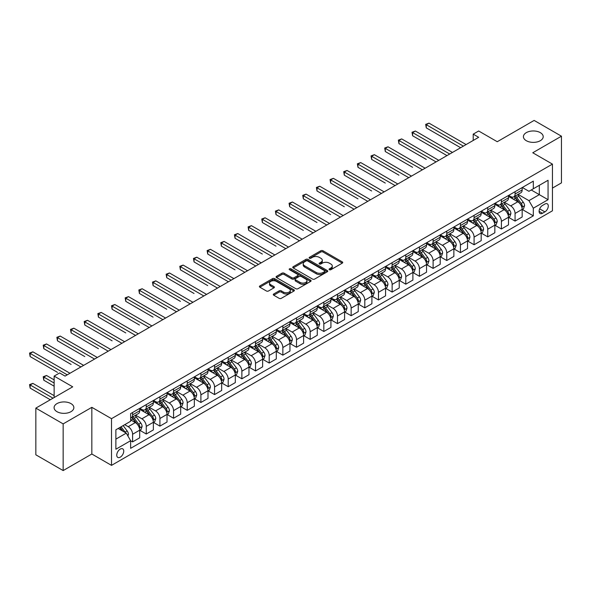 <?xml version="1.0" encoding="UTF-8"?>
<svg xmlns="http://www.w3.org/2000/svg" width="591" height="591" viewBox="0 0 591 591"><rect width="100%" height="100%" fill="white"/><g stroke="black" fill="none" stroke-linecap="round" stroke-linejoin="round"><path stroke-width="0.89" d="M329.379 269.718A1.064 0.613 0 0 0 330.879 269.718L342.278 263.135A1.514 0.879 0 0 0 342.721 262.515A1.514 0.879 0 0 0 342.278 261.894L322.967 250.747A1.514 0.879 0 0 0 320.824 250.747L309.425 257.329A1.064 0.613 0 0 0 309.115 257.765A1.064 0.613 0 0 0 309.425 258.193A1.064 0.613 0 0 0 310.932 258.193L312.403 257.344A4.854 2.8 0 0 1 319.273 257.344L320.876 258.274A4.854 2.8 0 0 1 322.302 260.254A4.854 2.8 0 0 1 320.876 262.234L319.406 263.091A1.064 0.613 0 0 0 319.096 263.52A1.064 0.613 0 0 0 319.406 263.955A1.064 0.613 0 0 0 320.906 263.955L322.383 263.106A4.854 2.8 0 0 1 329.246 263.106L330.857 264.029A4.854 2.8 0 0 1 332.275 266.016A4.854 2.8 0 0 1 330.857 267.996L329.379 268.846A1.064 0.613 0 0 0 329.069 269.282A1.064 0.613 0 0 0 329.379 269.718L329.379 268.846M70.964 403.601A9.892 5.711 0 0 0 60.186 402.368A9.892 5.711 0 0 0 54.084 407.642A9.892 5.711 0 0 0 56.98 411.683A9.892 5.711 0 0 0 67.758 412.917A9.892 5.711 0 0 0 73.86 407.642A9.892 5.711 0 0 0 70.964 403.601M540.307 132.635A9.892 5.711 0 0 0 529.529 131.394A9.892 5.711 0 0 0 523.419 136.669A9.892 5.711 0 0 0 526.315 140.71A9.892 5.711 0 0 0 537.093 141.943A9.892 5.711 0 0 0 543.203 136.669A9.892 5.711 0 0 0 540.307 132.635M120.246 457.168A4.942 2.852 120 0 0 123.482 452.809A4.942 2.852 120 0 0 122.721 448.85A4.942 2.852 120 0 0 120.246 449.094A4.942 2.852 120 0 0 117.018 453.452A4.942 2.852 120 0 0 117.779 457.412A4.942 2.852 120 0 0 120.246 457.168M273.736 293.971A1.514 0.879 0 0 0 273.293 294.591A1.514 0.879 0 0 0 273.736 295.212L279.151 298.337A1.514 0.879 0 0 0 281.301 298.337L293.956 291.031A1.514 0.879 0 0 0 294.399 290.41A1.514 0.879 0 0 0 293.956 289.797L274.645 278.649A1.514 0.879 0 0 0 272.503 278.649L259.848 285.955A1.514 0.879 0 0 0 259.405 286.576A1.514 0.879 0 0 0 259.848 287.196L266.393 290.971A1.514 0.879 0 0 0 268.536 290.971L273.951 287.847A1.514 0.879 0 0 0 274.394 287.226A1.514 0.879 0 0 0 273.951 286.605L270.708 284.729A4.056 2.342 0 0 1 269.518 283.074A4.056 2.342 0 0 1 272.023 280.91A4.056 2.342 0 0 1 276.448 281.419L289.154 288.755A4.056 2.342 0 0 1 290.344 290.41A4.056 2.342 0 0 1 287.839 292.575A4.056 2.342 0 0 1 283.414 292.072L281.301 290.846A1.514 0.879 0 0 0 279.151 290.846L273.736 293.971L273.736 295.212M552.437 188.093L561.45 182.885L561.45 136.196L534.131 120.424L497.253 141.722L478.673 130.995L473.206 134.15L478.673 137.304L65.062 376.098L59.602 372.943L54.136 376.098L54.136 397.551M63.156 423.887L63.156 470.576L91.834 454.014L91.834 407.325L63.156 423.887L35.837 408.115L72.715 386.824L54.136 376.098M91.834 407.325L111.507 418.679L552.437 164.113L552.437 210.802L111.507 465.368L111.507 418.679M561.45 136.196L532.764 152.759L552.437 164.113M312.513 279.078A1.514 0.879 0 0 0 314.656 279.078L327.311 271.771A1.514 0.879 0 0 0 327.761 271.151A1.514 0.879 0 0 0 327.311 270.538L308.007 259.39A1.514 0.879 0 0 0 305.865 259.39L293.202 266.696A1.514 0.879 0 0 0 292.759 267.317A1.514 0.879 0 0 0 293.202 267.937L312.513 279.078M289.93 269.947A1.064 0.613 0 0 1 291.008 270.094L291.008 268.831L310.637 280.164A1.514 0.879 0 0 1 311.08 280.784A1.514 0.879 0 0 1 310.637 281.405L297.975 288.711A1.514 0.879 0 0 1 295.832 288.711L276.529 277.563L276.529 276.322A1.514 0.879 0 0 0 276.078 276.943A1.514 0.879 0 0 0 276.529 277.563M276.529 276.322L281.944 273.197A1.514 0.879 0 0 1 284.086 273.197L291.917 277.718A1.514 0.879 0 0 0 294.059 277.718L297.657 275.642A1.514 0.879 0 0 0 298.1 275.022A1.514 0.879 0 0 0 297.657 274.409L289.501 269.695A1.064 0.613 0 0 1 289.191 269.267A1.064 0.613 0 0 1 289.849 268.698A1.064 0.613 0 0 1 291.008 268.831M63.156 470.576L35.837 454.804L35.837 408.115M544.895 204.05L542.494 205.439A4.787 2.763 120 0 0 539.361 209.665A4.787 2.763 120 0 0 540.093 213.499A4.787 2.763 120 0 0 542.494 213.262L544.895 211.874A4.787 2.763 120 0 0 548.027 207.655A4.787 2.763 120 0 0 547.288 203.814A4.787 2.763 120 0 0 544.895 204.05M522.326 187.487L528.938 191.307L533.311 188.78L533.311 181.149L130.633 413.634L130.633 421.272L115.88 429.79L115.88 449.219L130.633 440.701L130.633 448.333L533.311 215.848L533.311 208.217L528.938 200.645L518.078 194.373M533.311 188.78L548.064 180.27L548.064 199.699L533.311 208.217M91.834 454.014L111.507 465.368M473.206 134.15L473.206 140.459M531.235 189.984L539.324 194.653L539.324 185.315L548.064 180.27M528.938 200.645L539.324 194.653L548.064 199.699M115.88 439.12L126.26 433.129L118.17 428.46M130.633 440.768L132.598 441.898L132.598 434.267A6.183 3.568 -120 0 0 128.225 426.695L124.731 424.678M132.598 441.898L139.698 437.798L139.698 430.167A6.183 3.568 -120 0 0 135.332 422.595L130.633 419.883M139.868 430.322L146.258 434.016L146.258 426.377A6.183 3.568 -120 0 0 141.884 418.812L135.612 415.185M146.258 434.016L153.357 429.916L153.357 422.277A6.183 3.568 -120 0 0 148.991 414.705L139.698 409.349M153.527 422.439L159.917 426.126L159.917 418.494A6.183 3.568 -120 0 0 155.544 410.922L149.272 407.302M159.917 426.126L167.017 422.026L167.017 414.394A6.183 3.568 -120 0 0 162.651 406.822L153.357 401.459M167.187 414.55L173.577 418.243L173.577 410.605A6.183 3.568 -120 0 0 169.203 403.04L162.931 399.413M173.577 418.243L180.676 414.143L180.676 406.505A6.183 3.568 -120 0 0 176.31 398.932L167.017 393.576M180.846 406.667L187.236 410.353L187.236 402.722A6.183 3.568 -120 0 0 182.863 395.15L176.591 391.53M187.236 410.353L194.336 406.253L194.336 398.622A6.183 3.568 -120 0 0 189.97 391.05L180.676 385.687M194.498 398.777L200.896 402.471L200.896 394.832A6.183 3.568 -120 0 0 196.522 387.268L190.25 383.64M200.896 402.471L207.995 398.371L207.995 390.732A6.183 3.568 -120 0 0 203.629 383.16L194.336 377.804M208.158 390.895L214.555 394.581L214.555 386.95A6.183 3.568 -120 0 0 210.182 379.378L203.91 375.758M214.555 394.581L221.655 390.481L221.655 382.85A6.183 3.568 -120 0 0 217.289 375.278L207.995 369.914M221.817 383.005L228.215 386.699L228.215 379.06A6.183 3.568 -120 0 0 223.841 371.495L217.569 367.868M228.215 386.699L235.314 382.599L235.314 374.96A6.183 3.568 -120 0 0 230.948 367.388L221.655 362.032M235.477 375.122L241.874 378.809L241.874 371.178A6.183 3.568 -120 0 0 237.501 363.605L231.229 359.985M241.874 378.809L248.974 374.709L248.974 367.077A6.183 3.568 -120 0 0 244.608 359.505L235.314 354.142M249.136 367.233L255.534 370.926L255.534 363.288A6.183 3.568 -120 0 0 251.16 355.723L244.888 352.096M255.534 370.926L262.633 366.826L262.633 359.188A6.183 3.568 -120 0 0 258.267 351.615L248.974 346.26M262.796 359.35L269.193 363.037L269.193 355.405A6.183 3.568 -120 0 0 264.82 347.833L258.548 344.213M269.193 363.037L276.293 358.936L276.293 351.305A6.183 3.568 -120 0 0 271.926 343.733L262.633 338.37M276.455 351.46L282.853 355.154L282.853 347.515A6.183 3.568 -120 0 0 278.479 339.943L272.207 336.323M282.853 355.154L289.952 351.054L289.952 343.415A6.183 3.568 -120 0 0 285.586 335.843L276.293 330.48M290.115 343.578L296.512 347.264L296.512 339.633A6.183 3.568 -120 0 0 292.139 332.061L285.867 328.441M296.512 347.264L303.611 343.164L303.611 335.533A6.183 3.568 -120 0 0 299.245 327.961L289.952 322.597M303.774 335.688L310.172 339.382L310.172 331.743A6.183 3.568 -120 0 0 305.798 324.171L299.526 320.551M310.172 339.382L317.271 335.282L317.271 327.643A6.183 3.568 -120 0 0 312.905 320.071L303.611 314.707M317.433 327.806L323.831 331.492L323.831 323.861A6.183 3.568 -120 0 0 319.458 316.288L313.186 312.661M323.831 331.492L330.93 327.392L330.93 319.761A6.183 3.568 -120 0 0 326.564 312.188L317.271 306.825M331.093 319.916L337.491 323.609L337.491 315.971A6.183 3.568 -120 0 0 333.117 308.399L326.845 304.779M337.491 323.609L344.59 319.509L344.59 311.871A6.183 3.568 -120 0 0 340.224 304.299L330.93 298.935M344.752 312.033L351.15 315.72L351.15 308.088A6.183 3.568 -120 0 0 346.777 300.516L340.505 296.889M351.15 315.72L358.249 311.62L358.249 303.988A6.183 3.568 -120 0 0 353.883 296.416L344.59 291.053M358.412 304.143L364.81 307.837L364.81 300.198A6.183 3.568 -120 0 0 360.436 292.626L354.164 289.006M364.81 307.837L371.909 303.737L371.909 296.098A6.183 3.568 -120 0 0 367.543 288.526L358.249 283.163M372.071 296.261L378.469 299.947L378.469 292.316A6.183 3.568 -120 0 0 374.096 284.744L367.824 281.117M378.469 299.947L385.568 295.847L385.568 288.216A6.183 3.568 -120 0 0 381.202 280.644L371.909 275.28M385.731 288.371L392.128 292.065L392.128 284.426A6.183 3.568 -120 0 0 387.755 276.854L381.483 273.234M392.128 292.065L399.228 287.957L399.228 280.326A6.183 3.568 -120 0 0 394.862 272.754L385.568 267.391M399.39 280.481L405.788 284.175L405.788 276.544A6.183 3.568 -120 0 0 401.415 268.971L395.143 265.344M405.788 284.175L412.887 280.075L412.887 272.444A6.183 3.568 -120 0 0 408.521 264.871L399.228 259.508M413.05 272.599L419.447 276.293L419.447 268.654A6.183 3.568 -120 0 0 415.074 261.082L408.802 257.462M419.447 276.293L426.547 272.185L426.547 264.554A6.183 3.568 -120 0 0 422.181 256.982L412.887 251.618M426.709 264.709L433.107 268.403L433.107 260.771A6.183 3.568 -120 0 0 428.734 253.199L422.462 249.572M433.107 268.403L440.206 264.303L440.206 256.671A6.183 3.568 -120 0 0 435.84 249.099L426.547 243.736M440.369 256.826L446.766 260.52L446.766 252.882A6.183 3.568 -120 0 0 442.393 245.309L436.121 241.689M446.766 260.52L453.866 256.413L453.866 248.781A6.183 3.568 -120 0 0 449.5 241.209L440.206 235.846M454.028 248.937L460.426 252.63L460.426 244.999A6.183 3.568 -120 0 0 456.053 237.427L449.781 233.8M460.426 252.63L467.525 248.53L467.525 240.899A6.183 3.568 -120 0 0 463.159 233.327L453.866 227.963M467.688 241.054L474.085 244.748L474.085 237.109A6.183 3.568 -120 0 0 469.712 229.537L463.44 225.917M474.085 244.748L481.185 240.64L481.185 233.009A6.183 3.568 -120 0 0 476.819 225.437L467.525 220.074M481.347 233.164L487.745 236.858L487.745 229.227A6.183 3.568 -120 0 0 483.372 221.655L477.1 218.027M487.745 236.858L494.844 232.758L494.844 225.127A6.183 3.568 -120 0 0 490.478 217.554L481.185 212.191M495.007 225.282L501.404 228.976L501.404 221.337A6.183 3.568 -120 0 0 497.031 213.765L490.759 210.145M501.404 228.976L508.504 224.868L508.504 217.237A6.183 3.568 -120 0 0 504.138 209.665L494.844 204.301M508.666 217.392L515.064 221.086L515.064 213.454A6.183 3.568 -120 0 0 510.69 205.882L504.418 202.255M515.064 221.086L522.163 216.986L522.163 209.354A6.183 3.568 -120 0 0 517.797 201.782L508.504 196.419M508.666 195.377L510.69 196.544A6.183 3.568 -120 0 0 513.778 196.847A6.183 3.568 -120 0 0 515.064 194.018L515.064 191.683M495.007 203.26L497.031 204.427A6.183 3.568 -120 0 0 500.126 204.737A6.183 3.568 -120 0 0 501.404 201.908L501.404 199.573M481.347 211.15L483.372 212.317A6.183 3.568 -120 0 0 486.467 212.62A6.183 3.568 -120 0 0 487.745 209.79L487.745 207.456M467.688 219.032L469.712 220.199A6.183 3.568 -120 0 0 472.807 220.509A6.183 3.568 -120 0 0 474.085 217.68L474.085 215.346M454.028 226.922L456.053 228.089A6.183 3.568 -120 0 0 459.148 228.392A6.183 3.568 -120 0 0 460.426 225.563L460.426 223.228M440.369 234.804L442.393 235.972A6.183 3.568 -120 0 0 445.488 236.282A6.183 3.568 -120 0 0 446.766 233.452L446.766 231.118M426.709 242.694L428.734 243.861A6.183 3.568 -120 0 0 431.829 244.164A6.183 3.568 -120 0 0 433.107 241.335L433.107 239M413.05 250.577L415.074 251.744A6.183 3.568 -120 0 0 418.169 252.054A6.183 3.568 -120 0 0 419.447 249.225L419.447 246.89M399.39 258.466L401.415 259.634A6.183 3.568 -120 0 0 404.51 259.937A6.183 3.568 -120 0 0 405.788 257.107L405.788 254.773M385.731 266.349L387.755 267.516A6.183 3.568 -120 0 0 390.85 267.826A6.183 3.568 -120 0 0 392.128 264.997L392.128 262.663M372.071 274.239L374.096 275.406A6.183 3.568 -120 0 0 377.191 275.709A6.183 3.568 -120 0 0 378.469 272.879L378.469 270.545M358.412 282.121L360.436 283.288A6.183 3.568 -120 0 0 363.531 283.599A6.183 3.568 -120 0 0 364.81 280.769L364.81 278.435M344.752 290.011L346.777 291.178A6.183 3.568 -120 0 0 349.872 291.481A6.183 3.568 -120 0 0 351.15 288.652L351.15 286.317M331.093 297.901L333.117 299.068A6.183 3.568 -120 0 0 336.213 299.371A6.183 3.568 -120 0 0 337.491 296.542L337.491 294.207M317.433 305.783L319.458 306.951A6.183 3.568 -120 0 0 322.553 307.254A6.183 3.568 -120 0 0 323.831 304.424L323.831 302.09M303.774 313.673L305.798 314.84A6.183 3.568 -120 0 0 308.894 315.143A6.183 3.568 -120 0 0 310.172 312.314L310.172 309.98M290.115 321.556L292.139 322.723A6.183 3.568 -120 0 0 295.234 323.026A6.183 3.568 -120 0 0 296.512 320.196L296.512 317.862M276.455 329.446L278.479 330.613A6.183 3.568 -120 0 0 281.575 330.916A6.183 3.568 -120 0 0 282.853 328.086L282.853 325.752M262.796 337.328L264.82 338.495A6.183 3.568 -120 0 0 267.915 338.798A6.183 3.568 -120 0 0 269.193 335.969L269.193 333.634M249.136 345.218L251.16 346.385A6.183 3.568 -120 0 0 254.256 346.688A6.183 3.568 -120 0 0 255.534 343.859L255.534 341.524M235.477 353.1L237.501 354.268A6.183 3.568 -120 0 0 240.596 354.578A6.183 3.568 -120 0 0 241.874 351.741L241.874 349.407M221.817 360.99L223.841 362.157A6.183 3.568 -120 0 0 226.937 362.46A6.183 3.568 -120 0 0 228.215 359.631L228.215 357.296M208.158 368.873L210.182 370.04A6.183 3.568 -120 0 0 213.277 370.35A6.183 3.568 -120 0 0 214.555 367.513L214.555 365.179M194.498 376.762L196.522 377.93A6.183 3.568 -120 0 0 199.618 378.233A6.183 3.568 -120 0 0 200.896 375.403L200.896 373.069M180.839 384.645L182.863 385.812A6.183 3.568 -120 0 0 185.958 386.122A6.183 3.568 -120 0 0 187.236 383.286L187.236 380.951M167.179 392.535L169.203 393.702A6.183 3.568 -120 0 0 172.299 394.005A6.183 3.568 -120 0 0 173.577 391.176L173.577 388.841M153.52 400.417L155.544 401.585A6.183 3.568 -120 0 0 158.639 401.895A6.183 3.568 -120 0 0 159.917 399.065L159.917 396.731M139.86 408.307L141.884 409.474A6.183 3.568 -120 0 0 144.98 409.777A6.183 3.568 -120 0 0 146.258 406.948L146.258 404.613M522.326 209.51L533.311 215.848M513.778 196.847L520.885 192.747A6.183 3.568 -120 0 0 522.163 189.918L522.163 187.583M500.126 204.737L507.226 200.637A6.183 3.568 -120 0 0 508.504 197.808L508.504 195.473M486.467 212.62L493.566 208.52A6.183 3.568 -120 0 0 494.844 205.69L494.844 203.356M472.807 220.509L479.907 216.409A6.183 3.568 -120 0 0 481.185 213.58L481.185 211.246M459.148 228.392L466.247 224.292A6.183 3.568 -120 0 0 467.525 221.462L467.525 219.128M445.488 236.282L452.588 232.182A6.183 3.568 -120 0 0 453.866 229.352L453.866 227.018M431.829 244.164L438.928 240.064A6.183 3.568 -120 0 0 440.206 237.235L440.206 234.9M418.169 252.054L425.269 247.954A6.183 3.568 -120 0 0 426.547 245.125L426.547 242.79M404.51 259.937L411.609 255.837A6.183 3.568 -120 0 0 412.887 253.007L412.887 250.673M390.85 267.826L397.95 263.726A6.183 3.568 -120 0 0 399.228 260.897L399.228 258.562M377.191 275.709L384.29 271.609A6.183 3.568 -120 0 0 385.568 268.779L385.568 266.445M363.531 283.599L370.631 279.499A6.183 3.568 -120 0 0 371.909 276.669L371.909 274.335M349.872 291.481L356.971 287.381A6.183 3.568 -120 0 0 358.249 284.552L358.249 282.217M336.213 299.371L343.312 295.271A6.183 3.568 -120 0 0 344.59 292.442L344.59 290.107M322.553 307.254L329.652 303.153A6.183 3.568 -120 0 0 330.93 300.324L330.93 297.99M308.894 315.143L315.993 311.043A6.183 3.568 -120 0 0 317.271 308.214L317.271 305.879M295.234 323.026L302.333 318.926A6.183 3.568 -120 0 0 303.611 316.096L303.611 313.762M281.575 330.916L288.674 326.816A6.183 3.568 -120 0 0 289.952 323.986L289.952 321.652M267.915 338.798L275.014 334.698A6.183 3.568 -120 0 0 276.293 331.869L276.293 329.534M254.256 346.688L261.355 342.588A6.183 3.568 -120 0 0 262.633 339.759L262.633 337.424M240.596 354.578L247.695 350.47A6.183 3.568 -120 0 0 248.974 347.641L248.974 345.307M226.937 362.46L234.036 358.36A6.183 3.568 -120 0 0 235.314 355.531L235.314 353.196M213.277 370.35L220.377 366.243A6.183 3.568 -120 0 0 221.655 363.413L221.655 361.079M199.618 378.233L206.717 374.133A6.183 3.568 -120 0 0 207.995 371.303L207.995 368.969M185.958 386.122L193.058 382.015A6.183 3.568 -120 0 0 194.336 379.186L194.336 376.851M172.299 394.005L179.398 389.905A6.183 3.568 -120 0 0 180.676 387.075L180.676 384.741M158.639 401.895L165.739 397.787A6.183 3.568 -120 0 0 167.017 394.958L167.017 392.623M144.98 409.777L152.079 405.677A6.183 3.568 -120 0 0 153.357 402.848L153.357 400.513M130.633 417.911A6.183 3.568 -120 0 0 131.32 417.667L138.42 413.56A6.183 3.568 -120 0 0 139.698 410.73L139.698 408.396M131.32 417.667A6.183 3.568 -120 0 0 132.598 414.838L132.598 412.503M126.26 433.129L130.633 440.701M329.8 269.865L330.857 269.26A4.854 2.8 0 0 0 332.275 267.272L332.275 266.016M322.302 260.254L322.302 261.517A4.854 2.8 0 0 1 320.876 263.497L319.827 264.103M342.278 261.894L342.278 263.135L322.967 252.01A1.514 0.879 0 0 0 320.824 252.01L309.854 258.348M327.311 270.538L327.311 271.771L308.007 260.653A1.514 0.879 0 0 0 305.865 260.653L293.225 267.945L293.202 266.696M324.629 271.587A1.064 0.613 0 0 0 324.947 271.151A1.064 0.613 0 0 0 324.629 270.722L307.682 260.934A1.064 0.613 0 0 0 306.182 260.934L304.631 261.835A4.854 2.8 0 0 0 303.205 263.815A4.854 2.8 0 0 0 304.631 265.795L316.215 272.488A4.854 2.8 0 0 0 323.078 272.488L324.629 271.587L324.629 272.85A1.064 0.613 0 0 0 324.947 272.414L324.947 271.151M303.205 263.815L303.205 265.078A4.854 2.8 0 0 0 304.631 267.058L304.631 265.795M324.629 272.85L323.078 273.744A4.854 2.8 0 0 1 316.215 273.744L304.631 267.058M276.544 277.578L281.944 274.46L281.944 273.197M298.1 275.022L298.1 276.285A1.514 0.879 0 0 1 297.657 276.906L294.059 278.982A1.514 0.879 0 0 1 291.917 278.982L284.086 274.46A1.514 0.879 0 0 0 281.944 274.46M291.008 270.094L310.615 281.412M300.043 282.409A4.056 2.342 0 0 0 304.468 282.919A4.056 2.342 0 0 0 306.973 280.755A4.056 2.342 0 0 0 305.783 279.1L301.307 276.514A1.514 0.879 0 0 0 299.157 276.514L295.566 278.583A1.514 0.879 0 0 0 295.123 279.203A1.514 0.879 0 0 0 295.566 279.824L300.043 282.409L300.043 283.673A4.056 2.342 0 0 0 304.468 284.182A4.056 2.342 0 0 0 306.973 282.018L306.973 280.755M295.123 279.203L295.123 280.466A1.514 0.879 0 0 0 295.566 281.087L295.566 279.824M300.043 283.673L295.566 281.087M290.344 290.41L290.344 291.673A4.056 2.342 0 0 1 287.839 293.838A4.056 2.342 0 0 1 283.414 293.328L281.301 292.109A1.514 0.879 0 0 0 279.151 292.109L273.759 295.227M269.518 283.074L269.518 284.337A4.056 2.342 0 0 0 270.708 285.992L270.708 284.729M273.929 287.854L270.708 285.992M293.956 289.797L293.956 291.031L274.645 279.912A1.514 0.879 0 0 0 272.503 279.912L259.87 287.204L259.848 285.955M522.163 209.606L523.478 208.845L524.572 205.69A4.093 2.364 -120 0 0 523.264 202.203L518.795 196.242A11.82 6.826 -120 0 0 517.509 194.698M513.069 199.049A11.82 6.826 -120 0 0 510.646 196.515M521.794 207.094L522.355 205.867A4.093 2.364 -120 0 0 521.188 203.4L516.719 197.446A11.82 6.826 -120 0 0 515.433 195.894M514.333 196.53A9.811 5.666 60 0 1 515.943 198.362L519.718 203.407M426.274 159.415L398.955 143.643L398.955 140.488L401.688 138.907L438.788 160.331M514.118 196.655A11.82 6.826 60 0 1 515.411 198.199L518.381 202.159M463.374 146.132L426.274 124.716L429.007 123.135L466.107 144.559M460.64 147.713L426.274 127.87L426.274 124.716L425.675 124.369L429.007 123.135M426.274 127.87L425.675 124.369M508.504 217.488L509.819 216.734L510.912 213.58A4.093 2.364 -120 0 0 509.605 210.093L505.135 204.131A11.82 6.826 -120 0 0 503.85 202.587M499.41 206.939A11.82 6.826 -120 0 0 496.987 204.405M508.134 214.984L508.696 213.75A4.093 2.364 -120 0 0 507.529 211.29L503.059 205.328A11.82 6.826 -120 0 0 501.774 203.784M500.673 204.42A9.811 5.666 60 0 1 502.284 206.252L506.059 211.297M412.614 167.305L385.295 151.532L385.295 148.378L388.028 146.797L425.128 168.213M500.459 204.538A11.82 6.826 60 0 1 501.752 206.089L504.721 210.049M494.844 225.378L496.159 224.617L497.253 221.462A4.093 2.364 -120 0 0 495.945 217.976L491.476 212.014A11.82 6.826 -120 0 0 490.19 210.47M485.75 214.821A11.82 6.826 -120 0 0 483.327 212.287M494.475 222.866L495.036 221.64A4.093 2.364 -120 0 0 493.869 219.172L489.4 213.218A11.82 6.826 -120 0 0 488.114 211.667M487.014 212.302A9.811 5.666 60 0 1 488.624 214.134L492.399 219.18M398.955 175.187L371.636 159.415L371.636 156.26L374.369 154.687L411.469 176.103M486.799 212.428A11.82 6.826 60 0 1 488.092 213.972L491.062 217.931M481.185 233.26L482.5 232.507L483.593 229.352A4.093 2.364 -120 0 0 482.286 225.865L477.816 219.904A11.82 6.826 -120 0 0 476.531 218.36M472.091 222.711A11.82 6.826 -120 0 0 469.668 220.177M480.815 230.756L481.377 229.522A4.093 2.364 -120 0 0 480.21 227.062L475.74 221.1A11.82 6.826 -120 0 0 474.455 219.556M473.354 220.192A9.811 5.666 60 0 1 474.965 222.024L478.74 227.07M385.295 183.077L357.976 167.305L357.976 164.15L360.709 162.569L397.809 183.986M473.14 220.31A11.82 6.826 60 0 1 474.433 221.861L477.402 225.821M449.714 154.022L412.614 132.598L415.347 131.025L452.447 152.441M446.981 155.596L412.614 135.76L412.614 132.598L412.016 132.258L415.347 131.025M412.614 135.76L412.016 132.258M436.055 161.904L398.356 140.141L401.688 138.907M398.955 143.643L398.356 140.141M422.395 169.794L384.697 148.031L388.028 146.797M385.295 151.532L384.697 148.031M467.525 241.15L468.84 240.389L469.934 237.235A4.093 2.364 -120 0 0 468.626 233.748L464.157 227.786A11.82 6.826 -120 0 0 462.871 226.242M458.431 230.593A11.82 6.826 -120 0 0 456.008 228.06M467.156 238.638L467.717 237.412A4.093 2.364 -120 0 0 466.55 234.945L462.081 228.99A11.82 6.826 -120 0 0 460.795 227.446M459.695 228.074A9.811 5.666 60 0 1 461.305 229.906L465.08 234.952M371.636 190.959L344.317 175.187L344.317 172.033L347.05 170.459L384.15 191.876M459.48 228.2A11.82 6.826 60 0 1 460.773 229.744L463.743 233.704M408.736 177.677L371.037 155.913L374.369 154.687M371.636 159.415L371.037 155.913M453.866 249.033L455.181 248.279L456.274 245.125A4.093 2.364 -120 0 0 454.967 241.638L450.497 235.676A11.82 6.826 -120 0 0 449.212 234.132M444.772 238.483A11.82 6.826 -120 0 0 442.349 235.949M453.496 246.528L454.058 245.295A4.093 2.364 -120 0 0 452.891 242.835L448.421 236.873A11.82 6.826 -120 0 0 447.136 235.329M446.035 235.964A9.811 5.666 60 0 1 447.646 237.796L451.421 242.842M357.976 198.849L330.657 183.077L330.657 179.923L333.39 178.342L370.491 199.758M445.821 236.09A11.82 6.826 60 0 1 447.114 237.634L450.083 241.593M440.206 256.922L441.521 256.162L442.615 253.007A4.093 2.364 -120 0 0 441.307 249.52L436.838 243.558A11.82 6.826 -120 0 0 435.552 242.015M431.112 246.366A11.82 6.826 -120 0 0 428.689 243.832M439.837 254.411L440.398 253.184A4.093 2.364 -120 0 0 439.231 250.717L434.762 244.763A11.82 6.826 -120 0 0 433.476 243.219M432.376 243.854A9.811 5.666 60 0 1 433.986 245.679L437.761 250.724M344.317 206.732L316.998 190.959L316.998 187.805L319.731 186.231L356.831 207.648M432.161 243.972A11.82 6.826 60 0 1 433.454 245.516L436.424 249.483M426.547 264.805L427.862 264.051L428.955 260.897A4.093 2.364 -120 0 0 427.648 257.41L423.178 251.448A11.82 6.826 -120 0 0 421.893 249.904M417.453 254.256A11.82 6.826 -120 0 0 415.03 251.722M426.177 262.301L426.739 261.067A4.093 2.364 -120 0 0 425.572 258.607L421.102 252.645A11.82 6.826 -120 0 0 419.817 251.101M418.716 251.736A9.811 5.666 60 0 1 420.327 253.569L424.102 258.614M330.657 214.622L303.338 198.849L303.338 195.695L306.072 194.114L343.172 215.53M418.502 251.862A11.82 6.826 60 0 1 419.795 253.406L422.764 257.366M412.887 272.695L414.202 271.934L415.296 268.779A4.093 2.364 -120 0 0 413.988 265.293L409.519 259.331A11.82 6.826 -120 0 0 408.233 257.787M403.793 262.138A11.82 6.826 -120 0 0 401.37 259.604M412.518 270.183L413.079 268.957A4.093 2.364 -120 0 0 411.912 266.489L407.443 260.535A11.82 6.826 -120 0 0 406.157 258.991M405.057 259.626A9.811 5.666 60 0 1 406.667 261.451L410.442 266.497M316.998 222.504L289.679 206.732L289.679 203.577L292.412 202.004L329.512 223.42M404.842 259.745A11.82 6.826 60 0 1 406.135 261.288L409.105 265.256M399.228 280.577L400.543 279.824L401.636 276.669A4.093 2.364 -120 0 0 400.329 273.182L395.859 267.221A11.82 6.826 -120 0 0 394.574 265.677M390.134 270.028A11.82 6.826 -120 0 0 387.711 267.494M398.859 278.073L399.42 276.839A4.093 2.364 -120 0 0 398.253 274.379L393.783 268.417A11.82 6.826 -120 0 0 392.498 266.873M391.397 267.509A9.811 5.666 60 0 1 393.008 269.341L396.783 274.387M303.338 230.394L276.019 214.622L276.019 211.467L278.753 209.886L315.853 231.303M391.183 267.634A11.82 6.826 60 0 1 392.476 269.178L395.445 273.138M395.076 185.567L357.378 163.803L360.709 162.569M357.976 167.305L357.378 163.803M381.417 193.449L343.718 171.686L347.05 170.459M344.317 175.187L343.718 171.686M367.757 201.339L330.059 179.575L333.39 178.342M330.657 183.077L330.059 179.575M354.098 209.221L316.399 187.458L319.731 186.231M316.998 190.959L316.399 187.458M340.438 217.111L302.74 195.348L306.072 194.114M303.338 198.849L302.74 195.348M385.568 288.467L386.883 287.706L387.977 284.552A4.093 2.364 -120 0 0 386.669 281.065L382.2 275.103A11.82 6.826 -120 0 0 380.914 273.559M376.474 277.91A11.82 6.826 -120 0 0 374.051 275.376M385.199 285.955L385.76 284.729A4.093 2.364 -120 0 0 384.593 282.262L380.124 276.307A11.82 6.826 -120 0 0 378.838 274.763M377.738 275.399A9.811 5.666 60 0 1 379.348 277.223L383.123 282.269M289.679 238.276L262.36 222.504L262.36 219.35L265.093 217.776L302.193 239.192M377.523 275.517A11.82 6.826 60 0 1 378.816 277.061L381.786 281.028M326.779 224.994L289.08 203.23L292.412 202.004M289.679 206.732L289.08 203.23M371.909 296.35L373.224 295.596L374.317 292.442A4.093 2.364 -120 0 0 373.01 288.955L368.54 282.993A11.82 6.826 -120 0 0 367.255 281.449M362.815 285.8A11.82 6.826 -120 0 0 360.392 283.266M371.54 293.845L372.101 292.611A4.093 2.364 -120 0 0 370.934 290.151L366.464 284.19A11.82 6.826 -120 0 0 365.179 282.646M364.078 283.281A9.811 5.666 60 0 1 365.689 285.113L369.464 290.159M276.019 246.166L248.7 230.394L248.7 227.24L251.434 225.659L288.534 247.075M363.864 283.407A11.82 6.826 60 0 1 365.157 284.951L368.127 288.91M313.119 232.884L275.421 211.12L278.753 209.886M276.019 214.622L275.421 211.12M358.249 304.239L359.564 303.478L360.658 300.324A4.093 2.364 -120 0 0 359.35 296.837L354.881 290.875A11.82 6.826 -120 0 0 353.595 289.331M349.155 293.683A11.82 6.826 -120 0 0 346.732 291.149M357.88 301.728L358.442 300.501A4.093 2.364 -120 0 0 357.274 298.041L352.805 292.08A11.82 6.826 -120 0 0 351.519 290.536M350.419 291.171A9.811 5.666 60 0 1 352.029 292.996L355.804 298.041M262.36 254.049L235.041 238.276L235.041 235.122L237.774 233.548L274.874 254.965M350.204 291.289A11.82 6.826 60 0 1 351.497 292.833L354.467 296.8M299.46 240.766L261.761 219.002L265.093 217.776M262.36 222.504L261.761 219.002M344.59 312.122L345.905 311.368L346.998 308.214A4.093 2.364 -120 0 0 345.691 304.727L341.221 298.765A11.82 6.826 -120 0 0 339.936 297.221M335.496 301.573A11.82 6.826 -120 0 0 333.073 299.039M344.221 309.618L344.782 308.384A4.093 2.364 -120 0 0 343.615 305.924L339.145 299.962A11.82 6.826 -120 0 0 337.86 298.418M336.759 299.053A9.811 5.666 60 0 1 338.37 300.885L342.145 305.931M248.7 261.939L255.748 266.009M336.545 299.179A11.82 6.826 60 0 1 337.838 300.723L340.808 304.683M285.8 248.656L248.102 226.892L251.434 225.659M248.7 230.394L248.102 226.892M330.93 320.012L332.245 319.251L333.339 316.096A4.093 2.364 -120 0 0 332.031 312.609L327.562 306.648A11.82 6.826 -120 0 0 326.276 305.104M321.836 309.455A11.82 6.826 -120 0 0 319.413 306.921M330.561 317.5L331.123 316.274A4.093 2.364 -120 0 0 329.955 313.814L325.486 307.852A11.82 6.826 -120 0 0 324.2 306.308M323.1 306.943A9.811 5.666 60 0 1 324.71 308.768L328.485 313.814M235.041 269.821L207.722 254.049L207.722 250.894L210.455 249.321L247.555 270.737M322.885 307.061A11.82 6.826 60 0 1 324.178 308.605L327.148 312.573M272.141 256.538L234.442 234.775L237.774 233.548M235.041 238.276L234.442 234.775M317.271 327.894L318.586 327.141L319.679 323.986A4.093 2.364 -120 0 0 318.372 320.499L313.902 314.538A11.82 6.826 -120 0 0 312.617 312.994M308.177 317.345A11.82 6.826 -120 0 0 305.754 314.811M316.902 325.39L317.463 324.156A4.093 2.364 -120 0 0 316.296 321.696L311.826 315.734A11.82 6.826 -120 0 0 310.541 314.19M309.44 314.826A9.811 5.666 60 0 1 311.051 316.658L314.826 321.703M221.381 277.711L228.429 281.781M309.226 314.951A11.82 6.826 60 0 1 310.519 316.495L313.489 320.455M258.481 264.428L221.381 243.012L224.115 241.431L261.215 262.847M255.748 266.002L221.381 246.166L221.381 243.012L220.783 242.665L224.115 241.431M221.381 246.166L220.783 242.665M303.611 335.784L304.926 335.023L306.02 331.869A4.093 2.364 -120 0 0 304.712 328.382L300.243 322.42A11.82 6.826 -120 0 0 298.957 320.876M294.517 325.227A11.82 6.826 -120 0 0 292.094 322.701M303.242 333.272L303.804 332.046A4.093 2.364 -120 0 0 302.636 329.586L298.167 323.624A11.82 6.826 -120 0 0 296.881 322.08M295.781 322.716A9.811 5.666 60 0 1 297.391 324.548L301.166 329.586M207.722 285.593L180.403 269.821L180.403 266.667L183.136 265.093L220.236 286.509M295.566 322.834A11.82 6.826 60 0 1 296.859 324.378L299.829 328.345M289.952 343.666L291.267 342.913L292.36 339.759A4.093 2.364 -120 0 0 291.053 336.272L286.583 330.31A11.82 6.826 -120 0 0 285.298 328.766M280.858 333.117A11.82 6.826 -120 0 0 278.435 330.583M289.583 341.162L290.144 339.928A4.093 2.364 -120 0 0 288.977 337.468L284.507 331.507A11.82 6.826 -120 0 0 283.222 329.963M282.121 330.598A9.811 5.666 60 0 1 283.732 332.43L287.507 337.476M194.062 293.483L166.743 277.711L166.743 274.556L169.477 272.976L206.577 294.399M281.907 330.724A11.82 6.826 60 0 1 283.2 332.268L286.17 336.227M276.293 351.556L277.607 350.795L278.701 347.641A4.093 2.364 -120 0 0 277.393 344.154L272.924 338.2A11.82 6.826 -120 0 0 271.638 336.648M267.198 341A11.82 6.826 -120 0 0 264.775 338.473M275.923 349.045L276.485 347.818A4.093 2.364 -120 0 0 275.317 345.358L270.848 339.397A11.82 6.826 -120 0 0 269.562 337.853M268.462 338.488A9.811 5.666 60 0 1 270.072 340.32L273.847 345.358M180.403 301.366L153.084 285.593L153.084 282.439L155.817 280.865L192.917 302.282M268.248 338.606A11.82 6.826 60 0 1 269.54 340.15L272.51 344.117M262.633 359.439L263.948 358.685L265.041 355.531A4.093 2.364 -120 0 0 263.734 352.044L259.264 346.082A11.82 6.826 -120 0 0 257.979 344.538M253.539 348.889A11.82 6.826 -120 0 0 251.116 346.356M262.264 356.934L262.825 355.708A4.093 2.364 -120 0 0 261.658 353.241L257.188 347.279A11.82 6.826 -120 0 0 255.903 345.735M254.802 346.37A9.811 5.666 60 0 1 256.413 348.202L260.188 353.248M166.743 309.256L139.424 293.483L139.424 290.329L142.158 288.748L179.258 310.172M254.588 346.496A11.82 6.826 60 0 1 255.881 348.04L258.851 352M248.974 367.329L250.289 366.568L251.382 363.413A4.093 2.364 -120 0 0 250.074 359.926L245.605 353.972A11.82 6.826 -120 0 0 244.319 352.421M239.88 356.772A11.82 6.826 -120 0 0 237.456 354.245M248.604 364.817L249.166 363.591A4.093 2.364 -120 0 0 247.998 361.131L243.529 355.169A11.82 6.826 -120 0 0 242.244 353.625M241.143 354.26A9.811 5.666 60 0 1 242.753 356.092L246.528 361.131M153.084 317.138L125.765 301.366L125.765 298.211L128.498 296.638L165.598 318.054M240.929 354.378A11.82 6.826 60 0 1 242.221 355.922L245.191 359.889M235.314 375.211L236.629 374.458L237.722 371.303A4.093 2.364 -120 0 0 236.415 367.816L231.945 361.855A11.82 6.826 -120 0 0 230.66 360.311M226.22 364.662A11.82 6.826 -120 0 0 223.797 362.128M234.945 372.707L235.506 371.48A4.093 2.364 -120 0 0 234.339 369.013L229.869 363.051A11.82 6.826 -120 0 0 228.584 361.507M227.483 362.143A9.811 5.666 60 0 1 229.094 363.975L232.869 369.02M139.424 325.028L112.105 309.256L112.105 306.101L114.839 304.52L151.939 325.944M227.269 362.268A11.82 6.826 60 0 1 228.562 363.812L231.532 367.772M221.655 383.101L222.97 382.34L224.063 379.186A4.093 2.364 -120 0 0 222.755 375.699L218.286 369.744A11.82 6.826 -120 0 0 217 368.193M212.561 372.544A11.82 6.826 -120 0 0 210.137 370.018M221.285 380.589L221.847 379.363A4.093 2.364 -120 0 0 220.679 376.903L216.21 370.941A11.82 6.826 -120 0 0 214.925 369.397M213.824 370.032A9.811 5.666 60 0 1 215.434 371.865L219.209 376.903M125.765 332.91L98.446 317.138L98.446 313.984L101.179 312.41L138.279 333.826M213.61 370.151A11.82 6.826 60 0 1 214.902 371.695L217.872 375.662M207.995 390.983L209.31 390.23L210.403 387.075A4.093 2.364 -120 0 0 209.096 383.589L204.626 377.627A11.82 6.826 -120 0 0 203.341 376.083M198.901 380.434A11.82 6.826 -120 0 0 196.478 377.9M207.626 388.479L208.187 387.253A4.093 2.364 -120 0 0 207.02 384.785L202.55 378.824A11.82 6.826 -120 0 0 201.265 377.28M200.164 377.915A9.811 5.666 60 0 1 201.775 379.747L205.55 384.793M112.105 340.8L84.786 325.028L84.786 321.873L87.52 320.292L124.62 341.716M199.95 378.041A11.82 6.826 60 0 1 201.243 379.585L204.213 383.544M194.336 398.873L195.651 398.112L196.744 394.958A4.093 2.364 -120 0 0 195.436 391.471L190.967 385.517A11.82 6.826 -120 0 0 189.681 383.965M185.242 388.317A11.82 6.826 -120 0 0 182.818 385.79M193.966 396.362L194.528 395.135A4.093 2.364 -120 0 0 193.36 392.675L188.891 386.713A11.82 6.826 -120 0 0 187.606 385.169M186.505 385.805A9.811 5.666 60 0 1 188.115 387.637L191.89 392.675M98.446 348.683L71.127 332.91L71.127 329.756L73.86 328.182L110.96 349.599M186.291 385.923A11.82 6.826 60 0 1 187.583 387.467L190.553 391.434M244.822 272.311L207.123 250.547L210.455 249.321M207.722 254.049L207.123 250.547M231.162 280.2L194.062 258.784L196.796 257.203L233.896 278.62M228.429 281.774L194.062 261.939L194.062 258.784L193.464 258.437L196.796 257.203M194.062 261.939L193.464 258.437M217.503 288.09L179.804 266.319L183.136 265.093M180.403 269.821L179.804 266.319M203.843 295.973L166.145 274.209L169.477 272.976M166.743 277.711L166.145 274.209M190.184 303.863L152.485 282.092L155.817 280.865M153.084 285.593L152.485 282.092M176.524 311.745L138.826 289.982L142.158 288.748M139.424 293.483L138.826 289.982M162.865 319.635L125.166 297.864L128.498 296.638M125.765 301.366L125.166 297.864M149.205 327.517L111.507 305.754L114.839 304.52M112.105 309.256L111.507 305.754M135.546 335.407L97.847 313.636L101.179 312.41M98.446 317.138L97.847 313.636M180.676 406.756L181.991 406.002L183.084 402.848A4.093 2.364 -120 0 0 181.777 399.361L177.307 393.399A11.82 6.826 -120 0 0 176.022 391.855M171.582 396.206A11.82 6.826 -120 0 0 169.159 393.672M180.307 404.251L180.868 403.025A4.093 2.364 -120 0 0 179.701 400.558L175.231 394.596A11.82 6.826 -120 0 0 173.946 393.052M172.845 393.687A9.811 5.666 60 0 1 174.456 395.519L178.231 400.565M84.786 356.572L57.467 340.8L57.467 337.646L60.201 336.065L97.301 357.489M172.631 393.813A11.82 6.826 60 0 1 173.924 395.357L176.894 399.317M121.886 343.29L84.188 321.526L87.52 320.292M84.786 325.028L84.188 321.526M167.017 414.646L168.332 413.885L169.425 410.73A4.093 2.364 -120 0 0 168.117 407.243L163.648 401.289A11.82 6.826 -120 0 0 162.362 399.738M157.923 404.089A11.82 6.826 -120 0 0 155.499 401.562M166.647 412.134L167.209 410.908A4.093 2.364 -120 0 0 166.041 408.447L161.572 402.486A11.82 6.826 -120 0 0 160.287 400.942M159.186 401.577A9.811 5.666 60 0 1 160.796 403.409L164.571 408.447M71.127 364.455L43.808 348.683L43.808 345.528L46.541 343.955L83.641 365.371M158.972 401.695A11.82 6.826 60 0 1 160.264 403.239L163.234 407.206M108.227 351.18L70.528 329.409L73.86 328.182M71.127 332.91L70.528 329.409M153.357 422.528L154.672 421.775L155.765 418.62A4.093 2.364 -120 0 0 154.458 415.133L149.988 409.171A11.82 6.826 -120 0 0 148.703 407.627M144.263 411.979A11.82 6.826 -120 0 0 141.84 409.445M152.988 420.024L153.549 418.797A4.093 2.364 -120 0 0 152.382 416.33L147.913 410.368A11.82 6.826 -120 0 0 146.627 408.824M145.526 409.46A9.811 5.666 60 0 1 147.137 411.292L150.912 416.337M57.467 372.345L30.148 356.572L30.148 353.418L32.882 351.837L69.982 373.261M145.312 409.585A11.82 6.826 60 0 1 146.605 411.129L149.575 415.089M94.567 359.062L56.869 337.298L60.201 336.065M57.467 340.8L56.869 337.298M139.698 430.418L141.013 429.657L142.106 426.503A4.093 2.364 -120 0 0 140.798 423.016L136.329 417.061A11.82 6.826 -120 0 0 135.044 415.51M139.328 427.906L139.89 426.68A4.093 2.364 -120 0 0 138.722 424.22L134.253 418.258A11.82 6.826 -120 0 0 132.968 416.714M131.867 417.349A9.811 5.666 60 0 1 133.477 419.182L137.252 424.22M54.136 379.88L46.541 375.499L43.808 377.073L43.808 380.227L54.136 386.189M131.653 417.468A11.82 6.826 60 0 1 132.945 419.012L135.915 422.979M43.808 380.227L43.209 376.726L54.136 383.034M43.209 376.726L46.541 375.499M80.908 366.952L43.209 345.181L46.541 343.955M43.808 348.683L43.209 345.181M127.9 435.966L128.446 434.392A4.093 2.364 -120 0 0 127.139 430.905L123.15 425.586M54.136 395.652L32.882 383.382L30.148 384.963L30.148 388.117L50.309 399.752M125.432 432.656A4.093 2.364 -120 0 0 125.063 432.102L121.074 426.783M120.054 427.374L122.913 431.201M119.766 427.544L122.197 430.78M30.148 388.117L29.55 384.615L53.042 398.179M29.55 384.615L32.882 383.382M67.248 374.834L29.55 353.071L32.882 351.837M30.148 356.572L29.55 353.071M128.225 426.695L135.332 422.595M141.884 418.812L148.991 414.705M155.544 410.922L162.651 406.822M169.203 403.04L176.31 398.932M182.863 395.15L189.97 391.05M196.522 387.268L203.629 383.16M210.182 379.378L217.289 375.278M223.841 371.495L230.948 367.388M237.501 363.605L244.608 359.505M251.16 355.723L258.267 351.615M264.82 347.833L271.926 343.733M278.479 339.943L285.586 335.843M292.139 332.061L299.245 327.961M305.798 324.171L312.905 320.071M319.458 316.288L326.564 312.188M333.117 308.399L340.224 304.299M346.777 300.516L353.883 296.416M360.436 292.626L367.543 288.526M374.096 284.744L381.202 280.644M387.755 276.854L394.862 272.754M401.415 268.971L408.521 264.871M415.074 261.082L422.181 256.982M428.734 253.199L435.84 249.099M442.393 245.309L449.5 241.209M456.053 237.427L463.159 233.327M469.712 229.537L476.819 225.437M483.372 221.655L490.478 217.554M497.031 213.765L504.138 209.665M510.69 205.882L517.797 201.782M515.064 194.018L522.163 189.918M515.064 213.454L522.163 209.354M501.404 221.337L508.504 217.237M501.404 201.908L508.504 197.808M487.745 229.227L494.844 225.127M487.745 209.79L494.844 205.69M474.085 237.109L481.185 233.009M474.085 217.68L481.185 213.58M460.426 244.999L467.525 240.899M460.426 225.563L467.525 221.462M446.766 252.882L453.866 248.781M446.766 233.452L453.866 229.352M433.107 260.771L440.206 256.671M433.107 241.335L440.206 237.235M419.447 268.654L426.547 264.554M419.447 249.225L426.547 245.125M405.788 276.544L412.887 272.444M405.788 257.107L412.887 253.007M392.128 284.426L399.228 280.326M392.128 264.997L399.228 260.897M378.469 292.316L385.568 288.216M378.469 272.879L385.568 268.779M364.81 300.198L371.909 296.098M364.81 280.769L371.909 276.669M351.15 308.088L358.249 303.988M351.15 288.652L358.249 284.552M337.491 315.971L344.59 311.871M337.491 296.542L344.59 292.442M323.831 323.861L330.93 319.761M323.831 304.424L330.93 300.324M310.172 331.743L317.271 327.643M310.172 312.314L317.271 308.214M296.512 339.633L303.611 335.533M296.512 320.196L303.611 316.096M282.853 347.515L289.952 343.415M282.853 328.086L289.952 323.986M269.193 355.405L276.293 351.305M269.193 335.969L276.293 331.869M255.534 363.288L262.633 359.188M255.534 343.859L262.633 339.759M241.874 371.178L248.974 367.077M241.874 351.741L248.974 347.641M228.215 379.06L235.314 374.96M228.215 359.631L235.314 355.531M214.555 386.95L221.655 382.85M214.555 367.513L221.655 363.413M200.896 394.832L207.995 390.732M200.896 375.403L207.995 371.303M187.236 402.722L194.336 398.622M187.236 383.286L194.336 379.186M173.577 410.605L180.676 406.505M173.577 391.176L180.676 387.075M159.917 418.494L167.017 414.394M159.917 399.065L167.017 394.958M146.258 426.377L153.357 422.277M146.258 406.948L153.357 402.848M132.598 434.267L139.698 430.167M132.598 414.838L139.698 410.73M539.657 208.852L544.895 211.874M539.103 211.305L542.494 213.262M330.857 269.26L330.857 267.996M319.406 263.955L319.406 263.091M320.876 263.497L320.876 262.234M309.425 258.193L309.425 257.329M320.824 252.01L320.824 250.747M322.967 252.01L322.967 250.747M305.865 260.653L305.865 259.39M308.007 260.653L308.007 259.39M316.215 273.744L316.215 272.488M323.078 273.744L323.078 272.488M284.086 274.46L284.086 273.197M291.917 278.982L291.917 277.718M294.059 278.982L294.059 277.718M297.657 276.906L297.657 275.642M310.637 281.405L310.637 280.164M279.151 292.109L279.151 290.846M281.301 292.109L281.301 290.846M283.414 293.328L283.414 292.072M273.951 287.847L273.951 286.605M272.503 279.912L272.503 278.649M274.645 279.912L274.645 278.649M521.86 207.323L524.542 205.771M516.719 197.446L518.795 196.242M513.498 199.3L515.411 198.199M521.188 203.4L523.264 202.203M520.863 205.003L522.355 205.867M508.201 215.205L510.883 213.654M503.059 205.328L505.135 204.131M499.838 207.19L501.752 206.089M507.529 211.29L509.605 210.093M507.204 212.886L508.696 213.75M494.541 223.095L497.223 221.544M489.4 213.218L491.476 212.014M486.179 215.072L488.092 213.972M493.869 219.172L495.945 217.976M493.544 220.775L495.036 221.64M480.882 230.978L483.564 229.426M475.74 221.1L477.816 219.904M472.519 222.962L474.433 221.861M480.21 227.062L482.286 225.865M479.885 228.658L481.377 229.522M467.222 238.867L469.904 237.316M462.081 228.99L464.157 227.786M458.86 230.845L460.773 229.744M466.55 234.945L468.626 233.748M466.225 236.548L467.717 237.412M453.563 246.75L456.245 245.199M448.421 236.873L450.497 235.676M445.2 238.734L447.114 237.634M452.891 242.835L454.967 241.638M452.566 244.43L454.058 245.295M439.903 254.64L442.585 253.088M434.762 244.763L436.838 243.558M431.541 246.617L433.454 245.516M439.231 250.717L441.307 249.52M438.906 252.32L440.398 253.184M426.244 262.522L428.926 260.971M421.102 252.645L423.178 251.448M417.881 254.507L419.795 253.406M425.572 258.607L427.648 257.41M425.247 260.203L426.739 261.067M412.584 270.412L415.266 268.861M407.443 260.535L409.519 259.331M404.222 262.389L406.135 261.288M411.912 266.489L413.988 265.293M411.587 268.092L413.079 268.957M398.925 278.295L401.607 276.743M393.783 268.417L395.859 267.221M390.562 270.279L392.476 269.178M398.253 274.379L400.329 273.182M397.928 275.975L399.42 276.839M385.266 286.184L387.947 284.633M380.124 276.307L382.2 275.103M376.903 278.162L378.816 277.061M384.593 282.262L386.669 281.065M384.268 283.865L385.76 284.729M371.606 294.067L374.288 292.523M366.464 284.19L368.54 282.993M363.243 286.051L365.157 284.951M370.934 290.151L373.01 288.955M370.609 291.747L372.101 292.611M357.947 301.957L360.628 300.405M352.805 292.08L354.881 290.875M349.584 293.934L351.497 292.833M357.274 298.041L359.35 296.837M356.949 299.637L358.442 300.501M344.287 309.839L346.969 308.295M339.145 299.962L341.221 298.765M335.924 301.824L337.838 300.723M343.615 305.924L345.691 304.727M343.29 307.519L344.782 308.384M330.628 317.729L333.309 316.178M325.486 307.852L327.562 306.648M322.265 309.706L324.178 308.605M329.955 313.814L332.031 312.609M329.63 315.409L331.123 316.274M316.968 325.611L319.65 324.067M311.826 315.734L313.902 314.538M308.605 317.596L310.519 316.495M316.296 321.696L318.372 320.499M315.971 323.292L317.463 324.156M303.309 333.501L305.99 331.95M298.167 323.624L300.243 322.42M294.946 325.478L296.859 324.378M302.636 329.586L304.712 328.382M302.311 331.182L303.804 332.046M289.649 341.384L292.331 339.84M284.507 331.507L286.583 330.31M281.286 333.368L283.2 332.268M288.977 337.468L291.053 336.272M288.652 339.071L290.144 339.928M275.99 349.274L278.671 347.722M270.848 339.397L272.924 338.2M267.634 341.251L269.54 340.15M275.317 345.358L277.393 344.154M274.992 346.954L276.485 347.818M262.33 357.156L265.012 355.612M257.188 347.279L259.264 346.082M253.975 349.141L255.881 348.04M261.658 353.241L263.734 352.044M261.333 354.844L262.825 355.708M248.671 365.046L251.352 363.495M243.529 355.169L245.605 353.972M240.315 357.023L242.221 355.922M247.998 361.131L250.074 359.926M247.673 362.726L249.166 363.591M235.011 372.928L237.693 371.384M229.869 363.051L231.945 361.855M226.656 364.913L228.562 363.812M234.339 369.013L236.415 367.816M234.014 370.616L235.506 371.48M221.352 380.818L224.033 379.267M216.21 370.941L218.286 369.744M212.996 372.795L214.902 371.695M220.679 376.903L222.755 375.699M220.354 378.499L221.847 379.363M207.692 388.701L210.374 387.157M202.55 378.824L204.626 377.627M199.337 380.685L201.243 379.585M207.02 384.785L209.096 383.589M206.695 386.388L208.187 387.253M194.033 396.591L196.714 395.039M188.891 386.713L190.967 385.517M185.677 388.568L187.583 387.467M193.36 392.675L195.436 391.471M193.035 394.271L194.528 395.135M180.373 404.473L183.055 402.929M175.231 394.596L177.307 393.399M172.018 396.458L173.924 395.357M179.701 400.558L181.777 399.361M179.376 402.161L180.868 403.025M166.714 412.363L169.395 410.811M161.572 402.486L163.648 401.289M158.358 404.34L160.264 403.239M166.041 408.447L168.117 407.243M165.716 410.043L167.209 410.908M153.054 420.245L155.736 418.701M147.913 410.368L149.988 409.171M144.699 412.23L146.605 411.129M152.382 416.33L154.458 415.133M152.057 417.933L153.549 418.797M139.395 428.135L142.076 426.584M134.253 418.258L136.329 417.061M131.039 420.112L132.945 419.012M138.722 424.22L140.798 423.016M138.397 425.815L139.89 426.68M127.383 435.072L128.417 434.474M125.063 432.102L127.139 430.905"/></g></svg>
